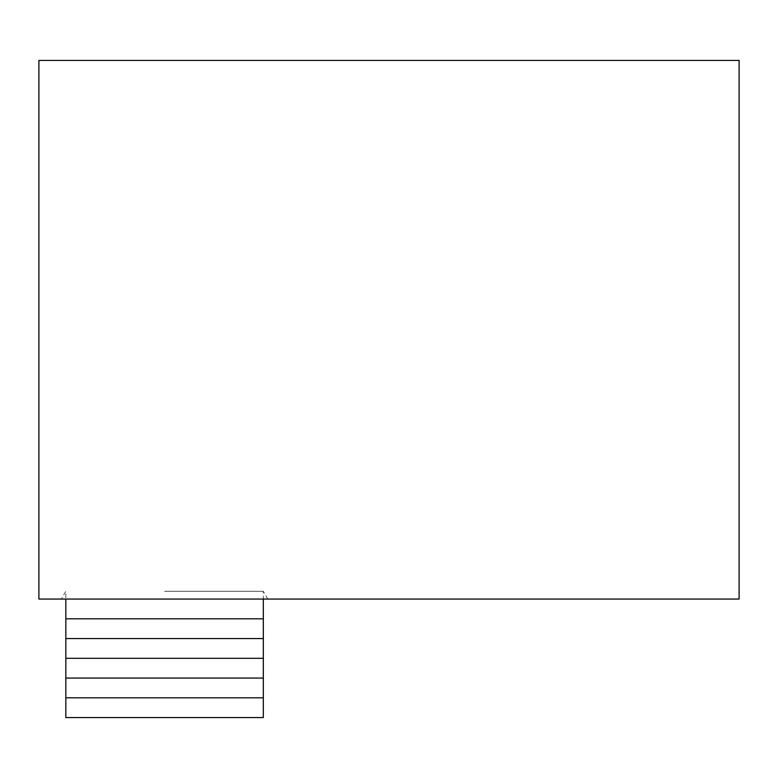 <?xml version="1.0" encoding="UTF-8"?>
<svg xmlns="http://www.w3.org/2000/svg" width="778" height="778" viewBox="0 0 778 778"><rect width="100%" height="100%" fill="white"/><g stroke="black" fill="none" stroke-linecap="round" stroke-linejoin="round"><path stroke-width="0.58" stroke-dasharray="3.89 2.92" d="M164.576 591.29L263.324 591.29L164.576 591.29M257.888 599.06L61.345 599.06L257.888 599.06M267.807 599.06L263.324 591.29L263.324 599.06L267.807 599.06L262.624 599.06L263.324 599.06L263.324 717.559L65.829 717.559L65.829 591.29L61.345 599.06M263.324 638.563L65.829 638.563M263.324 658.305L65.829 658.305M263.324 678.056L65.829 678.056M263.324 697.808L65.829 697.808M263.324 618.811L65.829 618.811M38.9 599.06L739.1 599.06L739.1 60.441L38.9 60.441L38.9 599.06M164.576 599.06L262.624 599.06L164.576 599.06"/><path stroke-width="1.17" d="M65.829 697.808L65.829 717.559L263.324 717.559L263.324 697.808L65.829 697.808L65.829 599.06M263.324 697.808L263.324 678.056L65.829 678.056M263.324 678.056L263.324 658.305L65.829 658.305M263.324 658.305L263.324 638.563L65.829 638.563M263.324 638.563L263.324 618.811L65.829 618.811M263.324 618.811L263.324 599.06M739.1 599.06L38.9 599.06L38.9 60.441L739.1 60.441L739.1 599.06"/></g></svg>
